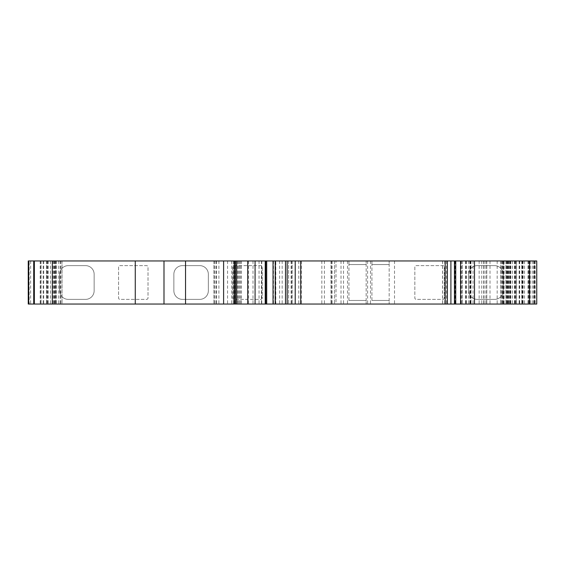 <?xml version="1.0" encoding="UTF-8"?>
<svg xmlns="http://www.w3.org/2000/svg" width="565" height="565" viewBox="0 0 565 565"><rect width="100%" height="100%" fill="white"/><g stroke="black" fill="none" stroke-linecap="round" stroke-linejoin="round"><path stroke-width="0.42" stroke-dasharray="2.83 2.12" d="M503.175 304.048L461.125 304.048L503.175 304.048L503.175 260.952L503.832 260.952L503.832 304.048M535.288 260.952L535.288 304.048L536.75 304.048L536.75 260.952L521.778 260.952L523.105 260.952L523.105 304.048L28.25 304.048L28.25 260.952L29.147 260.952L29.147 304.048M523.105 260.952L505.866 260.952L534.596 260.952L515.718 260.952L516.226 260.952L516.248 304.048L500.795 304.048L522.653 304.048L515.718 304.048L516.248 304.048L516.226 260.952L500.795 260.952L522.653 260.952L40.193 260.952L62.051 260.952L62.051 304.048L40.193 304.048L62.051 304.048L62.03 260.952L52.517 260.952L55.864 260.952L55.864 304.048M275.812 304.048L273.043 304.048L275.812 304.048L275.812 260.952L273.043 260.952L275.812 260.952M266.701 260.952L233.303 260.952L266.701 260.952M266.701 304.048L233.303 304.048L266.701 304.048M55.864 260.952L29.147 260.952M47.128 260.952L47.128 304.048M522.653 260.952L522.653 304.048M510.329 260.952L510.329 304.048M371.918 300.453L371.918 260.952L371.918 264.547L389.158 264.547L389.158 300.453L371.918 300.453L371.918 264.547L389.158 264.547L389.158 260.952L389.158 304.048L389.158 300.453L371.918 300.453M348.937 300.453L348.937 260.952L348.937 264.547L366.169 264.547L366.169 300.453L348.937 300.453L348.937 264.547L366.169 264.547L366.169 260.952L366.169 304.048L366.169 300.453L348.937 300.453M46.598 260.952L46.62 304.048L46.598 260.952M234.376 260.952L213.909 260.952L234.376 260.952M447.332 260.952L442.6 260.952L447.332 260.952L447.332 304.048L442.6 304.048L447.332 304.048M454.514 260.952L462.417 260.952L454.514 260.952L454.514 304.048L462.417 304.048L454.514 304.048M503.832 260.952L503.175 260.952M535.288 304.048L523.105 304.048M233.437 304.048L213.909 304.048L233.437 304.048L233.437 260.952M287.168 304.048L288.602 304.048L287.168 304.048L287.168 260.952L287.168 304.048M336.006 304.048L334.572 304.048L336.006 304.048L336.006 260.952L336.006 304.048M510.174 260.952L510.16 304.048M505.866 260.952L505.866 304.048L505.866 260.952M528.494 260.952L528.494 304.048L528.494 260.952M534.596 260.952L534.596 304.048L534.596 260.952M444.281 297.939A1.434 1.434 0 0 1 442.847 299.379L416.271 299.379A1.434 1.434 0 0 1 414.837 297.939L414.837 267.061A1.434 1.434 0 0 1 416.271 265.621L442.847 265.621A1.434 1.434 0 0 1 444.281 267.061L444.281 297.939A1.434 1.434 0 0 1 442.847 299.379L416.271 299.379A1.434 1.434 0 0 1 414.837 297.939L414.837 267.061A1.434 1.434 0 0 1 416.271 265.621L442.847 265.621A1.434 1.434 0 0 1 444.281 267.061L444.281 297.939M494.559 265.621A8.616 8.616 0 0 1 503.175 274.244L503.175 290.756A8.616 8.616 0 0 1 494.559 299.379L477.319 299.379A8.616 8.616 0 0 1 468.703 290.756L468.703 274.244A8.616 8.616 0 0 1 477.319 265.621L494.559 265.621A8.616 8.616 0 0 1 503.175 274.244L503.175 290.756A8.616 8.616 0 0 1 494.559 299.379L477.319 299.379A8.616 8.616 0 0 1 468.703 290.756L468.703 274.244A8.616 8.616 0 0 1 477.319 265.621L494.559 265.621M394.511 260.952L394.511 304.048M370.485 260.952L370.485 304.048M367.61 260.952L367.61 304.048M347.496 260.952L347.496 304.048M330.977 260.952L330.977 304.048L330.977 260.952M292.197 260.952L292.197 304.048L292.197 260.952M85.527 265.621A8.616 8.616 0 0 1 94.143 274.244L94.143 290.756A8.616 8.616 0 0 1 85.527 299.379L68.287 299.379A8.616 8.616 0 0 1 59.671 290.756L59.671 274.244A8.616 8.616 0 0 1 68.287 265.621L85.527 265.621A8.616 8.616 0 0 1 94.143 274.244L94.143 290.756A8.616 8.616 0 0 1 85.527 299.379L68.287 299.379A8.616 8.616 0 0 1 59.671 290.756L59.671 274.244A8.616 8.616 0 0 1 68.287 265.621L85.527 265.621M148.009 297.939A1.434 1.434 0 0 1 146.575 299.379L119.999 299.379A1.434 1.434 0 0 1 118.565 297.939L118.565 267.061A1.434 1.434 0 0 1 119.999 265.621L146.575 265.621A1.434 1.434 0 0 1 148.009 267.061L148.009 297.939A1.434 1.434 0 0 1 146.575 299.379L119.999 299.379A1.434 1.434 0 0 1 118.565 297.939L118.565 267.061A1.434 1.434 0 0 1 119.999 265.621L146.575 265.621A1.434 1.434 0 0 1 148.009 267.061L148.009 297.939M182.488 299.379A8.616 8.616 0 0 1 173.865 290.756L173.865 274.244A8.616 8.616 0 0 1 182.488 265.621L199.72 265.621A8.616 8.616 0 0 1 208.344 274.244L208.344 290.756A8.616 8.616 0 0 1 199.72 299.379L182.488 299.379A8.616 8.616 0 0 1 173.865 290.756L173.865 274.244A8.616 8.616 0 0 1 182.488 265.621L199.72 265.621A8.616 8.616 0 0 1 208.344 274.244L208.344 290.756A8.616 8.616 0 0 1 199.72 299.379L182.488 299.379M262.209 297.939A1.434 1.434 0 0 1 260.769 299.379L234.2 299.379A1.434 1.434 0 0 1 232.759 297.939L232.759 267.061A1.434 1.434 0 0 1 234.2 265.621L260.769 265.621A1.434 1.434 0 0 1 262.209 267.061L262.209 297.939A1.434 1.434 0 0 1 260.769 299.379L234.2 299.379A1.434 1.434 0 0 1 232.759 297.939L232.759 267.061A1.434 1.434 0 0 1 234.2 265.621L260.769 265.621A1.434 1.434 0 0 1 262.209 267.061L262.209 297.939M163.991 260.952L163.991 304.048M227.554 260.952L227.554 304.048M213.909 260.952L213.909 304.048L213.909 260.952M233.303 260.952L233.303 304.048L233.303 260.952M462.417 260.952L462.417 304.048L462.417 260.952M471.033 260.952L471.033 304.048L471.033 260.952M486.79 260.952L486.79 304.048L486.79 260.952M519.51 260.952L519.51 304.048M275.642 260.952L275.642 304.048M261.468 260.952L261.468 304.048M46.535 260.952L46.535 304.048M55.815 260.952L55.815 304.048M522.597 260.952L522.597 304.048M504.086 260.952L504.086 304.048M515.061 260.952L515.061 304.048M508.853 260.952L508.853 304.048M507.193 260.952L507.193 304.048M510.817 260.952L510.817 304.048M529.123 260.952L529.123 304.048M534.172 260.952L534.172 304.048M533.699 260.952L533.699 304.048M532.223 260.952L532.223 304.048M521.82 260.952L521.82 304.048L521.82 260.952M519.136 260.952L519.136 304.048M516.311 260.952L516.311 304.048M515.725 260.952L515.725 304.048M510.463 260.952L510.463 304.048M508.797 260.952L508.797 304.048M507.031 260.952L507.031 304.048M507.645 260.952L507.645 304.048M502.582 260.952L502.582 304.048M500.816 260.952L500.816 304.048L500.795 260.952M501.981 260.952L501.981 304.048M506.579 260.952L506.579 304.048M508.246 260.952L508.246 304.048M508.74 260.952L508.74 304.048M509.574 260.952L509.574 304.048M512.406 260.952L512.406 304.048M514.722 260.952L514.722 304.048M522.004 260.952L522.004 304.048M519.694 260.952L519.694 304.048M343.548 260.952L343.548 304.048M341.006 260.952L341.006 304.048M332.029 260.952L332.029 304.048M331.697 260.952L331.697 304.048M334.572 260.952L334.572 304.048L334.572 260.952M324.409 260.952L324.409 304.048M321.845 260.952L321.845 304.048M301.329 260.952L301.329 304.048M298.765 260.952L298.765 304.048M288.602 260.952L288.602 304.048L288.602 260.952M291.476 260.952L291.476 304.048M291.145 260.952L291.145 304.048M282.168 260.952L282.168 304.048M279.626 260.952L279.626 304.048M43.152 260.952L43.152 304.048M41.026 260.952L41.026 304.048L41.026 260.952M40.249 260.952L40.249 304.048M40.842 260.952L40.842 304.048M48.124 260.952L48.124 304.048M50.44 260.952L50.44 304.048M53.272 260.952L53.272 304.048M54.106 260.952L54.106 304.048M54.6 260.952L54.6 304.048M56.267 260.952L56.267 304.048M60.865 260.952L60.865 304.048M60.264 260.952L60.264 304.048M58.76 260.952L58.76 304.048M55.193 260.952L55.193 304.048M54.049 260.952L54.049 304.048M52.383 260.952L52.383 304.048M47.785 260.952L47.785 304.048M47.121 260.952L47.121 304.048M43.703 260.952L43.703 304.048M30.623 260.952L30.623 304.048M231.678 260.952L231.678 304.048M218.895 260.952L218.895 304.048M215.971 260.952L215.971 304.048M214.629 260.952L214.629 304.048M216.586 260.952L216.586 304.048M259.045 260.952L259.045 304.048M253.007 260.952L253.007 304.048M240.407 260.952L240.407 304.048M239.405 260.952L239.405 304.048M238.479 260.952L238.479 304.048M237.477 260.952L237.477 304.048M234.934 260.952L234.934 304.048M235.457 260.952L235.457 304.048M241.375 260.952L241.375 304.048M248.558 260.952L248.558 304.048M261.772 260.952L261.772 304.048M273.446 260.952L273.446 304.048M273.17 260.952L273.17 304.048M442.67 260.952L442.67 304.048M444.754 260.952L444.754 304.048M446.47 260.952L446.47 304.048M460.397 260.952L460.397 304.048M455.143 260.952L455.143 304.048M530.288 260.952L530.288 304.048M528.014 260.952L528.014 304.048M524.546 260.952L524.546 304.048M521.919 260.952L521.919 304.048M522.498 260.952L522.498 304.048M514.482 260.952L514.482 304.048M490.01 260.952L490.01 304.048M497.172 260.952L497.172 304.048M466.45 260.952L466.45 304.048M461.372 260.952L461.372 304.048M470.546 260.952L470.546 304.048M470.115 260.952L470.115 304.048M469.84 260.952L469.84 304.048M465.892 260.952L465.892 304.048M468.618 260.952L468.618 304.048M470.476 260.952L470.476 304.048M473.053 260.952L473.053 304.048M479.148 260.952L479.148 304.048M481.761 260.952L481.761 304.048M484.021 260.952L484.021 304.048M485.893 260.952L485.893 304.048M501.035 260.952L501.035 304.048M503.097 260.952L503.097 304.048M503.302 260.952L503.302 304.048M515.718 260.952L515.718 304.048M506.982 260.952L506.982 304.048M40.193 260.952L40.193 304.048M52.517 260.952L52.517 304.048M442.6 260.952L442.6 304.048M521.778 260.952L521.778 304.048M461.125 260.952L461.125 304.048M465.546 260.952L465.546 304.048M483.746 260.952L483.746 304.048"/><path stroke-width="0.85" d="M28.674 260.952L28.674 304.048L28.25 304.048L28.25 260.952L266.701 260.952L266.701 304.048L536.75 304.048L536.75 260.952L529.567 260.952L529.567 304.048M266.701 260.952L529.567 260.952M28.674 304.048L266.701 304.048M34.352 260.952L34.352 304.048L34.352 260.952M163.991 260.952L163.991 304.048M234.376 260.952L234.376 304.048L234.376 260.952M447.332 260.952L447.332 304.048M454.514 260.952L454.514 304.048M33.723 260.952L33.723 304.048M52.312 260.952L52.312 304.048M135.268 260.952L135.268 304.048M185.539 260.952L185.539 304.048M223.606 260.952L223.606 304.048M234.44 260.952L234.44 304.048M235.492 260.952L235.492 304.048M236.679 260.952L236.679 304.048M247.717 260.952L247.717 304.048M255.076 260.952L255.076 304.048M265.225 260.952L265.225 304.048M265.776 260.952L265.776 304.048M275.197 260.952L275.197 304.048M285.516 260.952L285.516 304.048M287.168 260.952L287.168 304.048M295.22 260.952L295.22 304.048M300.721 260.952L300.721 304.048M445.178 260.952L445.178 304.048M450.912 260.952L450.912 304.048M454.437 260.952L454.437 304.048M455.736 260.952L455.736 304.048M460.609 260.952L460.609 304.048M474.487 260.952L474.487 304.048M273.043 260.952L273.043 304.048"/></g></svg>
